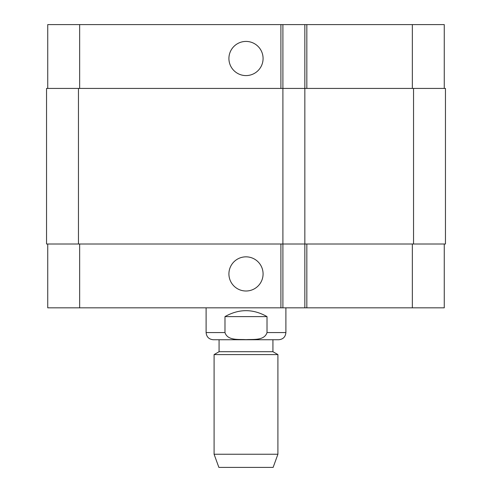 <?xml version="1.0" encoding="UTF-8"?>
<svg xmlns="http://www.w3.org/2000/svg" width="492" height="492" viewBox="0 0 492 492"><rect width="100%" height="100%" fill="white"/><g stroke="black" fill="none" stroke-linecap="round" stroke-linejoin="round"><path stroke-width="0.74" d="M267.015 316.608L267.015 332.567C264.401 340.882 253.005 339.148 246 339.646C238.995 339.148 227.599 340.882 224.985 332.567L224.985 316.608L267.015 316.608C253.005 308.693 238.995 308.693 224.985 316.608M285.889 307.832L285.889 332.567C285.465 336.928 283.072 339.32 278.712 339.744L213.288 339.744L219.075 339.744L219.075 351.712L214.088 354.591L214.088 454.245L277.912 454.245L277.912 354.591L214.088 354.591M219.075 351.712L272.925 351.712L272.925 339.744L219.075 339.744M272.925 351.712L277.912 354.591M277.912 454.245L273.128 467.4L218.872 467.4L214.088 454.245M228.915 58.511A17.085 17.085 0 0 1 254.542 43.714A17.085 17.085 0 0 1 254.542 73.302A17.085 17.085 0 0 1 228.915 58.511M228.915 273.927A17.085 17.085 0 0 1 254.542 259.13A17.085 17.085 0 0 1 254.542 288.718A17.085 17.085 0 0 1 228.915 273.927M444.264 88.425L444.264 24.6L47.736 24.6L47.736 88.425M444.264 244.007L444.264 307.832L47.736 307.832L47.736 244.007M304.843 24.6L304.843 244.007L445.457 244.007L445.457 88.425L46.543 88.425L46.543 244.007L304.843 244.007L304.843 307.832M282.9 24.6L282.9 307.832M285.889 332.567L267.015 332.567M224.985 332.567L206.111 332.567C206.535 336.928 208.928 339.32 213.288 339.744M79.649 244.007L79.649 307.832M412.351 244.007L412.351 307.832M306.836 244.007L306.836 307.832M280.907 244.007L280.907 307.832M79.649 88.425L79.649 24.6M412.351 88.425L412.351 24.6M306.836 88.425L306.836 24.6M280.907 88.425L280.907 24.6M413.544 88.425L413.544 244.007M78.456 88.425L78.456 244.007M206.111 307.832L206.111 332.567"/></g></svg>
